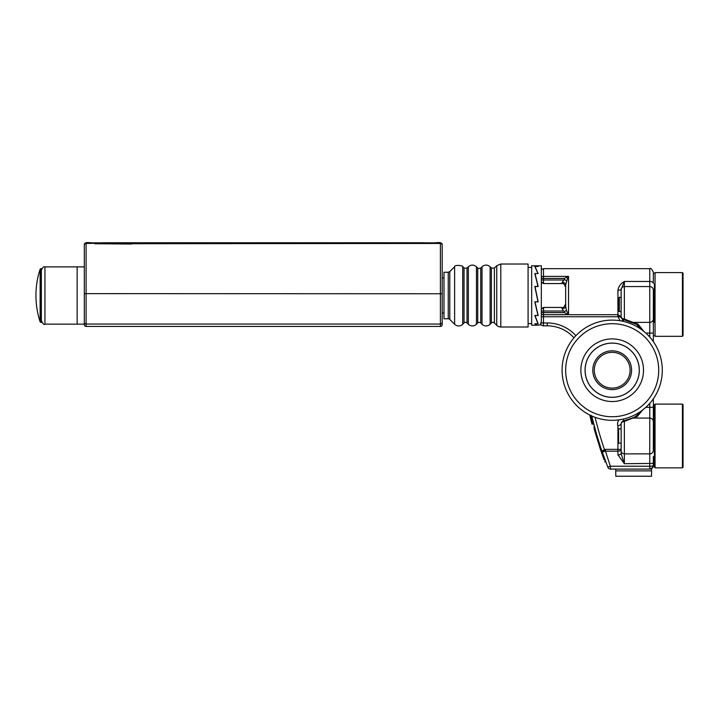 <?xml version="1.0" encoding="UTF-8"?>
<svg xmlns="http://www.w3.org/2000/svg" width="719" height="719" viewBox="0 0 719 719"><rect width="100%" height="100%" fill="white"/><g stroke="black" fill="none" stroke-linecap="round" stroke-linejoin="round"><path stroke-width="1.08" d="M567.929 313.637L568.522 314.625M566.437 310.428L564.442 311.507L564.334 312.594L568.531 314.643L566.437 310.428L565.664 306.258L565.664 284.76L567.615 277.974M566.437 280.59L564.442 279.511L564.334 278.424L568.531 276.384L543.474 276.384A2.867 2.04 180 0 0 541.326 277.076M541.326 278.424L543.474 278.424L543.474 268.672L541.326 269.634M541.326 313.951A2.867 2.04 0 0 0 543.474 314.643L543.474 312.594L541.326 312.594M564.442 311.507L563.471 311.03L543.474 311.03L543.672 307.453L562.087 307.453L562.087 308.64A3.577 2.391 180 0 0 565.664 306.258M562.087 308.64L563.471 311.03M565.664 284.76A3.577 2.391 0 0 0 562.087 282.378L562.087 283.565C562.905 282.621 564.1 283.807 565.664 287.142M562.087 282.378L564.442 279.511M543.474 308.415A2.867 2.094 180 0 0 541.326 309.125M541.326 281.893A2.867 2.094 0 0 0 543.474 282.603L543.474 278.424L564.334 278.424M541.326 282.477L543.672 283.565L543.474 282.603M599.817 447.569L600.221 448.791L599.817 447.569L600.491 447.173M602.621 455.756L602.243 454.696M594.191 428.91L594.011 426.07M602.441 453.536L595.197 432.496L600.5 449.627L601.435 449.582M600.5 449.627L602.495 455.397M602.154 454.435L602.908 456.565M594.191 428.901L595.197 432.496M596.303 435.525L596.941 435.337A375.381 375.381 0 0 1 593.948 424.525L593.84 424.129A375.381 375.381 0 0 0 593.948 424.525L593.328 424.048A0.647 0.647 0 0 1 593.948 424.525M604.733 461.553A0.719 0.719 0 0 0 605.407 462.02L603.115 454.471M605.964 462.281L605.722 461.634L605.964 462.281A0.719 0.719 0 0 1 605.964 462.281A0.719 0.719 0 0 0 605.973 462.281M591.099 417.883L590.407 417.595L590.991 417.46M589.76 415.016L590.865 419.644A377.169 377.169 0 0 0 590.955 420.022L589.76 415.016M589.76 415.025L591.845 423.554A377.169 377.169 0 0 1 590.955 420.022L591.44 419.303M592.366 423.617L591.62 422.673M591.404 421.819L591.117 420.678M591 417.46L590.398 415.285M590.865 419.635L591.36 418.952M591.845 423.554L592.474 424.048L590.524 415.393M591.072 415.654L593.328 424.048L592.474 424.048M591.081 415.276L591.512 417.46M607.888 467.269L607.663 466.694L607.888 467.269A2.867 2.867 0 0 0 610.557 469.085L610.332 466.227L605.506 451.181L605.506 449.375L604.445 449.546L602.324 452.197L607.663 466.694A2.867 0.539 -21.4 0 0 610.332 466.227L649.769 466.227A3.577 0.719 0 0 0 653.346 465.508L653.346 456.556M591.827 415.995A375.381 375.381 0 0 0 602.324 452.197L605.012 451.199L602.324 452.197M593.292 421.981L593.543 422.979M593.409 422.421A375.381 375.381 0 0 1 593.301 422.026A375.381 375.381 0 0 0 593.409 422.421L592.025 416.813L590.254 417.11M621.135 289.55L624.362 281.453C620.767 283.511 618.619 286.423 617.918 290.188A3.218 0.638 180 0 0 621.135 289.55L621.135 316.468A3.218 3.218 0 0 0 621.342 317.591L621.872 318.508A3.218 3.218 0 0 1 621.728 318.328A3.218 3.218 0 0 0 623.643 319.604L624.362 319.011A3.218 2.615 180 0 1 621.135 316.387L621.135 316.468A3.218 3.218 5.6 0 0 623.643 319.604L636.36 324.296L642.741 330.506M643.847 331.387L638.032 324.125A3.577 2.067 117.8 0 1 636.36 324.296M638.032 324.125L632.936 322.355A3.577 3.577 0 0 1 631.615 322.103L631.615 322.094A3.577 3.577 0 0 1 631.597 322.094A3.577 3.577 0 0 1 631.615 322.094A3.577 3.577 0 0 1 631.597 322.094A3.577 3.577 0 0 1 631.615 322.094A3.577 3.577 0 0 1 631.597 322.094L631.615 322.094A3.577 3.577 0 0 0 632.936 322.355L624.362 319.011L624.362 281.453L649.769 281.453A3.577 1.878 0 0 1 653.346 283.322L653.346 272.249C651.809 268.933 650.614 267.738 649.769 268.672L649.769 286.566L624.362 286.566A3.218 3.218 0 0 0 621.135 289.784M654.416 291.86A3.577 3.577 0 0 1 653.319 289.694A3.577 3.577 0 0 0 649.769 286.566L649.769 322.355L632.936 322.355A3.577 3.577 0 0 1 631.597 322.094A51.894 51.894 0 0 1 633.16 322.75M621.998 321.087L622.879 319.335L623.643 319.604L623.229 321.348M629.934 321.456L629.278 321.222M621.207 317.133L621.117 316.684A3.218 3.209 102.7 0 0 622.879 319.335C620.38 318.643 624.245 318.104 617.918 316.117L619.985 320.728M617.918 290.188L617.918 314.706L621.117 316.684L617.918 316.117L617.918 314.706L543.474 314.706L568.531 314.643L568.531 276.384M621.333 422.871L621.135 424.048A3.218 2.615 -0 0 1 624.362 421.424L623.643 420.831A3.218 3.218 174.4 0 0 621.135 423.967L621.135 450.651A3.218 3.218 0 0 0 624.362 453.869L624.362 421.424L632.936 418.081A3.577 3.577 0 0 0 631.597 418.341L623.643 420.831A3.218 3.218 0 0 0 621.135 423.958M635.56 416.553L631.597 418.341A3.577 3.577 0 0 0 631.597 418.341A3.577 3.577 0 0 1 632.936 418.081L637.169 416.643A3.577 2.202 -116.8 0 0 635.56 416.553L641.231 411.043M649.769 403.359L649.769 418.081L632.936 418.081A3.577 3.577 0 0 0 631.615 418.341L631.624 418.332M637.169 416.643L642.615 410.028M629.134 419.267A51.894 51.894 0 0 0 630.087 418.925M631.048 418.557A51.894 51.894 0 0 0 632.423 418M632.981 417.766A51.894 51.894 0 0 0 633.538 417.514M654.416 423.374A3.577 3.577 0 0 1 653.319 421.217A3.577 3.577 0 0 0 649.769 418.081L649.769 453.869L624.362 453.869L624.362 463.71L621.135 453.77L621.135 449.555A3.218 1.627 0 0 1 617.918 451.181L617.918 454.848L624.362 463.71L653.346 463.413L653.346 465.508L653.346 458.92L653.346 463.413M621.135 424.309L617.918 426.151L617.918 449.375L605.506 449.375M654.416 317.061A3.577 3.577 0 0 0 653.319 319.218L653.346 318.769M653.346 290.143L653.319 319.218A3.577 3.577 0 0 1 649.769 322.355L649.769 333.086L645.833 333.086M653.346 341.642L653.346 319.038M653.346 421.397L653.346 398.793M615.77 476.239L651.558 476.239L615.77 476.239L615.77 469.085L651.558 469.085L653.346 465.508L653.346 458.92M653.346 280.518L653.346 283.322M654.416 448.575A3.577 3.577 0 0 0 653.319 450.741L653.346 450.292M653.346 421.667L653.319 450.741A3.577 3.577 0 0 1 649.769 453.869L649.769 469.085L652.789 467.422M653.346 465.508A3.577 3.577 0 0 1 649.769 469.085A3.577 3.577 0 0 0 653.346 465.508M621.135 450.651L621.135 453.77A3.218 1.07 0 0 1 617.918 454.848M602.738 450.642L604.445 449.546A372.523 372.523 0 0 1 595.08 417.308M604.445 449.546L605.012 451.199L617.918 451.181L617.918 449.375L621.135 449.375M543.474 325.824L547.222 325.824L543.474 325.824L543.474 322.966L540.616 322.966A2.867 2.867 0 0 0 543.474 325.824A2.867 2.867 0 0 1 541.326 324.853L536.814 325.213L535.026 323.793M547.222 325.824A35.788 35.788 0 0 1 573.96 337.831A35.788 35.788 0 0 0 547.222 325.824L547.222 322.966L543.474 322.966L543.474 316.755L617.918 316.755M615.77 469.085L610.557 469.085L615.77 469.085M573.96 337.831A50.105 50.105 0 0 0 567.722 393.302A50.105 50.105 0 0 1 573.96 337.831M587.684 350.719A31.312 31.312 0 0 1 631.686 345.713A31.312 31.312 0 0 1 636.692 389.716A31.312 31.312 0 0 1 592.69 394.722A31.312 31.312 0 0 1 587.684 350.719M651.396 401.409A50.105 50.105 0 0 1 580.997 409.426A50.105 50.105 0 0 1 572.98 339.026A50.105 50.105 0 0 1 643.379 331.01A50.105 50.105 0 0 1 651.396 401.409A50.105 50.105 0 0 1 580.997 409.426M633.385 387.083A27.079 27.079 0 0 0 629.053 349.021A27.079 27.079 0 0 0 591 353.353A27.079 27.079 0 0 0 595.332 391.415A27.079 27.079 0 0 0 633.385 387.083M627.372 382.292A19.395 19.395 0 0 0 624.263 355.042A19.395 19.395 0 0 0 597.013 358.143A19.395 19.395 0 0 0 600.113 385.393A19.395 19.395 0 0 0 627.372 382.292M633.421 387.11A27.124 27.124 0 0 1 595.296 391.451A27.124 27.124 0 0 1 590.964 353.326A27.124 27.124 0 0 1 629.08 348.994A27.124 27.124 0 0 1 633.421 387.11M683.05 456.556L683.05 404.815L683.05 467.134L682.43 467.844L682.43 404.105L683.05 404.815L683.05 407.727M654.416 467.134L654.416 404.815L655.045 404.105L655.045 467.844L654.416 467.134M683.05 325.033L683.05 322.337M683.05 276.204L683.05 273.301L682.43 272.591L682.43 336.33L683.05 335.62L683.05 277.381M654.416 322.337L654.416 283.879M619.347 297.298L618.628 298.017L618.628 310.896L619.347 311.615L619.347 297.298L621.135 297.298M621.135 311.615L619.347 311.615M617.918 429.54L618.628 428.821L618.628 443.138L621.135 443.138M614.377 387.981A17.894 17.894 0 0 1 594.433 372.406A17.894 17.894 0 0 1 610 352.454A17.894 17.894 0 0 1 629.952 368.029A17.894 17.894 0 0 1 614.377 387.981M528.088 267.414L531.665 267.414M77.158 266.938L77.158 324.143L77.158 266.938M94.692 243.732L131.55 244.029M131.55 243.732L131.91 243.346A86.415 0.521 180 0 1 121.835 243.364L102.413 242.932L95.052 243.633M107.401 243.732L96.714 243.732M102.413 242.932L121.835 243.732M107.778 242.995L107.589 243.444M105.046 242.923L136.898 242.968A86.055 0.521 180 0 1 121.718 243.004L105.378 243.274M131.568 243.732L131.91 243.346A86.415 0.521 180 0 0 149.327 243.274L121.754 242.995M84.312 251.803L84.312 244.649A1.789 1.789 -0 0 1 86.1 242.86L440.405 242.86L440.405 326.426L86.1 326.426A1.789 1.789 0 0 1 84.312 324.637L84.312 324.143L84.312 324.637A1.789 1.78 0 0 0 86.1 326.426L86.1 324.044A1.789 1.78 180 0 1 84.312 322.265M84.312 245.26L84.312 293.756L86.1 293.64L86.1 243.462A1.789 1.789 180 0 0 84.312 245.26L84.312 244.649C85.66 240.721 88.958 243.768 102.206 242.761L424.3 242.761C437.556 243.768 440.855 240.721 442.194 244.649L442.194 245.26L442.194 244.649A1.789 1.789 -0 0 0 440.405 242.86M442.194 273.723L442.194 324.637A1.789 1.789 0 0 1 440.405 326.426A1.789 1.78 0 0 0 442.194 324.637L442.194 245.26A1.789 1.789 -0 0 0 440.405 243.462L131.91 243.732M384.575 243.346L377.87 243.382L384.575 243.346M219.349 243.444L229.154 243.328L219.349 243.444M247.507 243.319L236.488 243.399L247.507 243.346M159.456 243.444L148.123 243.444L159.456 243.444M260.826 243.328L276.447 243.328L260.826 243.435M303.93 243.382L297.81 243.382L303.93 243.382M183.965 243.417L169.63 243.444L183.965 243.417M311.471 243.328L306.033 243.382L311.471 243.337M206.641 243.444L191.02 243.444L206.641 243.444M320.854 243.346L314.14 243.382L320.854 243.346M227.42 243.444L235.58 243.328L227.42 243.444M334.829 243.328L327.891 243.382L334.829 243.364M289.227 243.382L298.475 243.328L289.227 243.382M353.101 243.382L346.055 243.382L353.101 243.382M324.934 243.382L327.693 243.328L324.934 243.382M359.536 243.382L353.415 243.382L359.536 243.382M339.161 243.382L346.082 243.328L339.161 243.382M368.568 243.328L361.621 243.382L368.568 243.364M376.064 243.364L370.294 243.355L376.064 243.373M356.3 243.184L313.358 243.184L356.3 243.184M213.148 243.184L170.205 243.184L213.148 243.184M427.877 242.968L384.935 242.968L427.877 242.968M102.161 243.04L141.212 242.986M251.632 243.373L240.497 243.399L251.632 243.426M300.74 243.355L303.409 243.355L300.74 243.364M183.471 243.399L177.97 243.399L183.471 243.417M312.45 243.346L307.292 243.373L312.45 243.373M350.881 243.346L348.059 243.346L350.881 243.364M356.345 243.355L359.015 243.355L356.345 243.364M44.946 266.884L84.312 266.884L84.312 324.143L44.946 324.143L44.946 266.884C43.625 266.354 42.43 267.549 41.369 270.461M448.252 318.769L448.252 272.249L443.983 272.249L443.983 318.769L448.252 318.769A2.148 2.148 0 0 1 449.77 319.398L454.615 324.251A5.725 5.725 0 0 0 462.721 324.251L462.721 266.767C464.285 265.841 454.498 264.233 454.615 266.767L454.615 324.251M462.721 266.767L464.043 268.088L464.043 322.93A2.121 2.121 0 0 1 467.035 322.93L468.357 324.251A5.725 5.725 0 0 0 476.454 324.251L476.454 266.767C473.758 264.547 471.053 264.547 468.357 266.767L468.357 324.251M476.454 266.767L477.74 268.052L477.74 322.975A2.121 2.121 0 0 1 480.732 322.975L482.018 324.26A5.725 5.725 0 0 0 490.115 324.26L490.115 266.758C487.419 264.538 484.714 264.538 482.018 266.758L482.018 324.26M490.115 266.758L491.401 268.052L491.401 322.975A2.121 2.121 0 0 1 494.393 322.975L496.748 325.33A5.725 5.725 0 0 0 500.801 327.001L528.088 327.001L528.088 264.017L500.801 264.017L500.801 327.001M651.558 469.085L651.558 470.873L615.77 470.873M651.558 470.873L651.558 476.239M536.778 265.805L538.18 266.506L535.017 266.506L538.18 273.606L535.017 273.606L538.18 286.566L535.017 286.566L538.18 301.926L535.089 301.791M535.017 301.926L538.18 315.569L535.035 315.461M535.017 315.569L538.18 323.838L535.017 323.838M541.326 322.966L541.326 265.805L536.814 265.805M535.017 273.606L538.127 286.566M536.778 325.213L534.819 323.793L537.974 323.793L534.819 315.461L537.974 315.461L534.846 301.791M535.224 316.369L534.954 315.461M537.974 315.461L534.819 301.791L537.974 301.791L534.819 286.432L537.974 286.432L534.819 273.508L537.965 273.606M537.974 273.508L534.819 266.479L537.974 266.506M537.974 266.479L536.742 265.805L531.665 265.805L531.665 325.213L536.742 325.213M40.812 268.672L41.369 268.672L41.369 322.355L40.812 322.355L40.812 268.672L40.129 269.167A85.085 85.085 0 0 0 40.129 321.86L40.129 269.167M564.334 312.594L543.474 312.594L543.474 311.03L541.326 311.03M563.471 279.988L541.326 279.988M575.883 335.683A38.655 38.655 0 0 0 547.222 322.966M618.942 419.869A6.804 6.804 0 0 0 617.918 426.151M653.346 407.349L645.833 407.349M653.346 333.086L649.769 333.086L649.769 337.076M541.326 316.755L543.474 316.755L543.474 314.706A2.867 2.049 0 0 1 541.326 314.014M623.247 419.087L623.643 420.831M653.346 391.909A46.528 46.528 0 0 0 653.346 348.526M648.601 399.18A46.528 46.528 0 0 1 583.226 406.621A46.528 46.528 0 0 1 575.784 341.255A46.528 46.528 0 0 1 641.159 333.814A46.528 46.528 0 0 1 648.601 399.18M682.43 336.33L655.045 336.33L655.045 272.591L654.416 273.301M94.692 243.274L86.1 243.462L86.1 242.86M97.029 243.462L107.086 243.462L97.029 243.462M442.194 322.265A1.789 1.78 0 0 1 440.405 324.044L86.1 324.044L86.1 293.64L442.194 293.756M448.252 272.249L449.77 271.62L449.77 319.398M464.043 268.088L467.035 268.088L467.035 322.93M477.74 268.052C477.551 268.618 478.548 268.618 480.732 268.052L480.732 322.975M491.401 268.052L494.393 268.052L494.393 322.975M494.393 268.052L496.748 265.697L496.748 325.33M562.087 307.453C562.905 308.406 564.1 307.211 565.664 303.876M541.326 308.541L543.672 307.453M543.672 283.565L562.087 283.565M602.926 456.61L602.693 455.945M602.81 453.428C601.983 454.983 601.138 451.469 604.005 459.567M605.407 462.02L605.874 462.02M590.955 420.022L592.016 424.21M621.531 318.005L622.393 319.011M622.717 319.236L623.598 319.596M543.474 268.672L649.769 268.672M683.05 467.134L682.43 467.844L655.045 467.844M683.05 404.815L682.43 404.105L655.045 404.105M683.05 273.301L682.43 272.591L655.045 272.591M655.045 336.33L654.416 335.62M617.918 442.419L618.628 443.138M618.628 428.821L621.135 428.821M531.665 323.604L528.088 323.604M442.194 313.044L443.983 313.044M442.194 277.974L443.983 277.974M44.946 324.143C44.165 325.114 42.969 323.927 41.369 320.557M131.838 243.732L94.764 243.732M107.958 243.813C108.632 243.408 106.673 243.274 102.098 243.417C96.975 243.292 94.989 243.417 96.148 243.813M440.405 326.426L86.1 326.426M449.77 271.62L454.615 266.767M464.043 322.93L462.721 324.251M467.035 268.088L468.357 266.767M477.74 322.975L476.454 324.251M480.732 268.052L482.018 266.758M491.401 322.975L490.115 324.26M500.801 264.017L496.748 265.697M40.129 321.86L40.812 322.355"/></g></svg>
